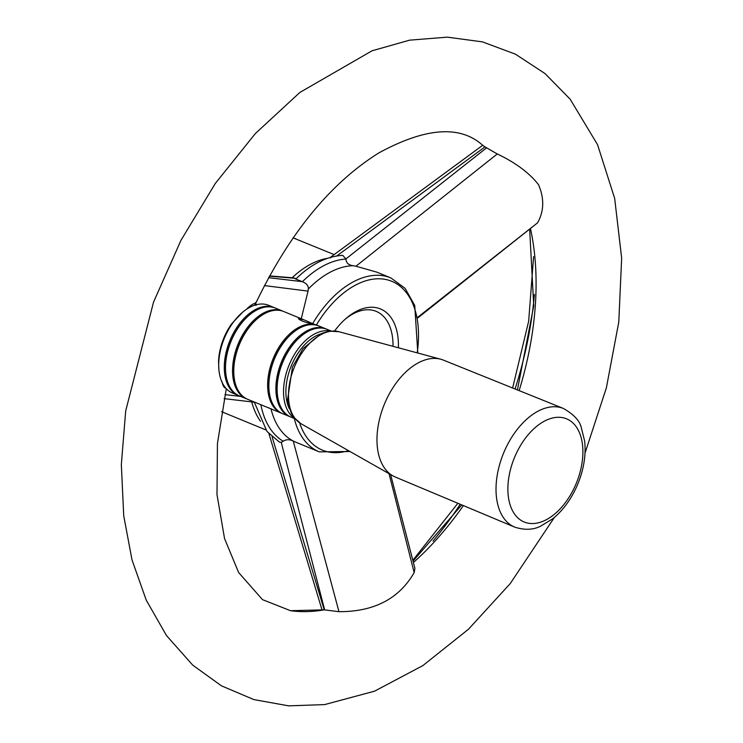 <?xml version="1.0" encoding="UTF-8"?>
<svg xmlns="http://www.w3.org/2000/svg" width="743" height="743" viewBox="0 0 743 743"><rect width="100%" height="100%" fill="white"/><g stroke="black" fill="none" stroke-linecap="round" stroke-linejoin="round"><path stroke-width="1.11" d="M563.408 408.455L443.376 360.104A63.211 37.958 112.3 0 0 440.794 359.24A63.211 37.958 112.3 0 0 384.391 404.201A63.211 37.958 112.3 0 0 392.861 475.836A63.211 37.958 112.3 0 0 395.304 477.034L514.63 527.093A64.139 38.515 -67.7 0 1 499.5 464.979A64.139 38.515 -67.7 0 1 547.99 407.443A64.139 38.515 -67.7 0 1 563.408 408.455C573.717 414.38 579.661 420.687 581.23 427.383L584.63 440.971C586.143 454.911 583.849 469.325 577.738 484.213C571.627 498.674 563.259 510.227 552.643 518.865L540.486 526.23C533.112 529.963 524.493 530.251 514.63 527.093M225.807 388.041C224.237 388.152 222.919 385.914 221.869 381.317L222.138 382.459M246.852 309.06A294.451 176.797 -67.7 0 1 247.02 308.679L249.434 307.509M247.02 308.679C250.883 305.159 253.577 303.432 255.09 303.478A2.786 2.749 -96.8 0 0 254.905 305.141M255.09 303.478L255.648 302.485M218.934 370.06L218.535 361.887A44.654 26.813 112.3 0 1 231.77 323.679L242.766 312.097A47.441 28.485 112.3 0 0 218.934 370.06A47.441 28.485 112.3 0 0 232.596 393.093L238.169 395.387A47.441 28.485 112.3 0 0 238.791 395.629M484.408 146.557L497.262 153.959C515.596 162.671 529.36 172.933 538.554 184.728C544.415 198.548 544.071 211.253 537.551 222.835L417.91 317.846M390.623 474.563L414.9 568.33L414.167 572.602C399.102 598.765 374.026 611.795 338.957 611.684L324.227 609.845L290.522 610.7A254.933 153.067 112.3 0 0 324.227 609.845L272.114 436.856M330.496 257.895L331.239 256.948M414.167 572.602L389.016 473.653M497.262 153.959L355.934 266.226L353.139 265.725C348.439 265.047 346.062 262.818 345.997 259.038L342.764 255.36C326.586 256.289 310.936 264.192 295.825 279.062L302.373 281.708C306.543 283.352 308.54 285.776 308.345 288.999L308.048 291.117L264.406 285.572M269.542 275.904L293.596 277.863L295.872 279.034M224.953 394.654L240.583 396.381M417.798 353.027L414.733 305.466L405.093 288.34L390.818 277.891L376.794 272.133L355.934 266.226M417.807 317.224L537.551 222.835M254.301 402.195L267.006 431.479L279.331 442.039L281.244 442.41L283.213 441.249C286.222 439.271 289.584 439.234 293.281 441.156L338.957 611.684M308.048 291.117L301.259 318.728M293.281 441.156L319.295 451.865L349.99 451.512M393.019 346.322A57.536 34.54 112.3 0 0 345.17 319.23M398.397 347.78A61.4 36.862 112.3 0 0 346.247 318.283A61.4 36.862 112.3 0 0 334.601 330.969M274.864 307.89A47.441 28.485 112.3 0 0 274.241 307.621L268.669 305.336A47.441 28.485 112.3 0 0 242.766 312.097M318.208 325.713A47.441 28.485 112.3 0 0 317.595 325.443A47.441 28.485 112.3 0 0 273.201 358.498A47.441 28.485 112.3 0 0 281.513 413.201A47.441 28.485 112.3 0 0 282.136 413.452M317.595 325.443L313.602 324.032C305.735 322.648 300.683 320.865 298.454 318.682L303.831 319.787L283.742 311.531A47.441 28.485 112.3 0 0 257.83 318.292A47.441 28.485 112.3 0 0 233.999 376.255A47.441 28.485 112.3 0 0 247.66 399.288L281.513 413.201M269.17 407.944L267.749 407.545M303.831 319.787L313.852 324.087M326.465 329.103A47.441 28.485 112.3 0 0 325.852 328.843L318.831 325.954A47.441 28.485 112.3 0 0 292.928 332.715A47.441 28.485 112.3 0 0 269.096 390.688A47.441 28.485 112.3 0 0 282.749 413.712L289.77 416.6A47.441 28.485 112.3 0 0 290.392 416.842M325.852 328.843A47.441 28.485 112.3 0 0 281.458 361.887A47.441 28.485 112.3 0 0 289.77 416.6M283.12 311.289A47.441 28.485 112.3 0 0 282.498 311.02L275.486 308.131A47.441 28.485 112.3 0 0 249.574 314.893A47.441 28.485 112.3 0 0 225.742 372.865A47.441 28.485 112.3 0 0 239.404 395.889L246.425 398.777A47.441 28.485 112.3 0 0 247.047 399.019M282.498 311.02A47.441 28.485 112.3 0 0 238.113 344.065A47.441 28.485 112.3 0 0 246.425 398.777M331.072 330.988L327.087 329.344A47.441 28.485 112.3 0 0 301.184 336.115A47.441 28.485 112.3 0 0 277.353 394.078A47.441 28.485 112.3 0 0 291.005 417.111L294.999 418.746M294.581 418.253A47.441 28.485 -67.7 0 1 289.101 365.027A47.441 28.485 -67.7 0 1 330.431 331.044M274.241 307.621A47.441 28.485 112.3 0 0 229.856 340.675A47.441 28.485 112.3 0 0 238.169 395.387M289.501 409.068A45.769 27.482 -67.7 0 1 291.265 365.918A45.769 27.482 -67.7 0 1 320.363 334.006M300.943 336.319A46.605 27.983 112.3 0 0 300.701 336.514A46.605 27.983 112.3 0 0 277.288 393.456A46.605 27.983 112.3 0 0 277.325 393.762M292.686 332.92A46.605 27.983 112.3 0 0 292.445 333.115A46.605 27.983 112.3 0 0 269.031 390.066A46.605 27.983 112.3 0 0 269.068 390.372M257.589 318.496A46.605 27.983 112.3 0 0 257.357 318.691A46.605 27.983 112.3 0 0 233.943 375.633A46.605 27.983 112.3 0 0 233.971 375.949M249.332 315.097A46.605 27.983 112.3 0 0 249.1 315.301A46.605 27.983 112.3 0 0 225.686 372.243A46.605 27.983 112.3 0 0 225.714 372.549M338.882 331.694L329.381 331.174L321.719 333.384L303.042 348.597L292.463 367.033L287.476 400.421L291.367 413.377L293.949 417.455L301.036 423.733A49.902 29.961 -67.7 0 1 291.683 374.658A49.902 29.961 -67.7 0 1 328.917 331.592A49.902 29.961 -67.7 0 1 338.882 331.694L440.794 359.24M553.071 417.891A55.771 33.481 -67.7 0 1 573.392 489.646A55.771 33.481 -67.7 0 1 509.754 503.652A55.771 33.481 -67.7 0 1 553.071 417.891M247.958 308.364L247.354 308.224M221.637 411.576A94.055 56.468 112.3 0 0 224.34 412.829L221.628 411.585M295.863 238.856A94.055 56.468 112.3 0 0 293.058 237.844L334.136 254.589M484.612 146.715A254.933 153.067 112.3 0 0 482.077 144.746A254.933 153.067 112.3 0 0 481.65 144.43M413.396 562.516A254.933 153.067 112.3 0 0 463.372 505.593M519.134 390.623A254.933 153.067 112.3 0 0 530.539 228.909M484.928 146.947L336.765 255.954M346.024 258.843L486.433 147.959M295.194 278.281L269.393 276.182M268.567 277.687L302.15 281.643M324.654 609.919L281.244 442.41M327.57 258.285A94.055 56.468 112.3 0 0 292.138 277.743M251.747 401.898A94.055 56.468 112.3 0 0 260.542 421.327M294.265 418.448A94.055 56.468 112.3 0 0 319.295 451.865M390.818 277.891A94.055 56.468 112.3 0 0 312.645 323.642M270.926 408.622A94.055 56.468 112.3 0 0 295.092 441.899M353.139 265.725A94.055 56.468 112.3 0 0 308.345 288.999M299.596 422.851A91.259 54.796 112.3 0 0 348.448 450.639M417.185 352.86A91.259 54.796 112.3 0 0 388.069 280.037A91.259 54.796 112.3 0 0 316.416 324.96M345.997 259.038A98.327 59.041 112.3 0 0 302.373 281.708M260.858 404.712A98.327 59.041 112.3 0 0 283.213 441.249M433.002 541.108A288.284 173.091 112.3 0 0 460.242 504.274M515.085 388.988A288.284 173.091 112.3 0 0 534.412 294.442M301.036 423.733L392.861 475.836M484.501 146.631L482.077 144.746C459.573 125.038 425.228 127.722 379.051 152.798C330.626 182.992 289.556 233.088 255.824 303.107L256.019 305.466M585.02 453.109L606.372 387.865L618.78 322.063L621.659 258.165L614.665 198.372L597.558 144.69L570.141 99.172L545.028 73.576L515.484 54.183L482.495 41.896L447.36 37.15L409.634 40.159L372.029 50.803L299.875 92.438L255.323 133.582L215.256 183.521L180.93 240.407L153.532 302.113L125.678 411L121.341 464.579L123.728 515.818L132.013 559.906L146.232 600.121L166.488 635.553L192.688 665.096L221.433 685.826L253.855 699.59L288.683 705.85L324.617 704.596L374.509 691.194L422.86 665.598L468.471 629.237L510.237 583.571L554.352 517.462M290.522 610.7L262.483 599.638L238.614 572.5L224.544 538.545L216.993 494.634L217.43 443.617L226.299 388.7M482.746 145.256L330.589 257.208M224.107 398.638L254.914 402.269M413.034 561.095L461.756 504.915M517.425 389.936L533.734 305.893L529.685 229.578M268.947 433.736L322.044 610.012M265.734 429.853L224.34 412.829M412.829 560.306L457.864 503.28M512.633 388.004L528.672 321.171L533.595 256.623M277.288 393.456L277.353 394.078M300.701 336.514L301.184 336.115M269.031 390.066L269.096 390.688M292.445 333.115L292.928 332.715M233.943 375.633L233.999 376.255M257.357 318.691L257.83 318.292M225.686 372.243L225.742 372.865M249.1 315.301L249.574 314.893"/></g></svg>
